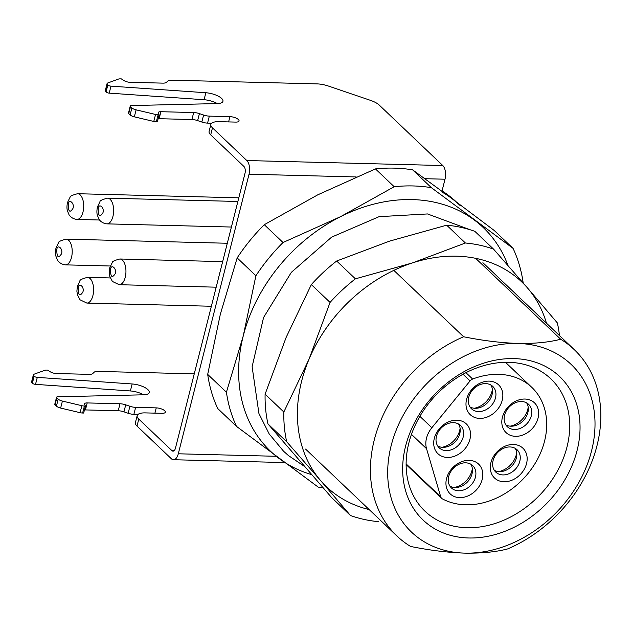 <?xml version="1.0" encoding="UTF-8"?>
<svg xmlns="http://www.w3.org/2000/svg" width="632" height="632" viewBox="0 0 632 632"><rect width="100%" height="100%" fill="white"/><g stroke="black" fill="none" stroke-linecap="round" stroke-linejoin="round"><path stroke-width="0.95" d="M463.619 336.761C482.603 340.608 500.686 342.836 517.877 343.445C534.577 343.721 548.845 342.315 560.687 339.242A128.628 101.499 -46.4 0 1 566.825 343.381A128.628 101.499 -46.4 0 1 574.283 349.654A128.628 101.499 -46.4 0 1 507.63 548.924C495.915 551.989 481.647 553.387 464.82 553.126A115.759 91.348 -46.4 0 1 391.137 445.734A115.759 91.348 -46.4 0 1 517.877 343.445A115.759 91.348 -46.4 0 1 564.431 358.771A115.759 91.348 -46.4 0 1 581.282 477.895A115.759 91.348 -46.4 0 1 464.82 553.126C447.63 552.526 429.539 550.298 410.563 546.443A128.628 101.499 -46.4 0 1 396.967 536.031A128.628 101.499 -46.4 0 1 463.619 336.761L393.831 270.37M560.687 339.242L475.627 258.306M428.82 524.876A99.042 78.155 -46.4 0 1 428.449 401.549A99.042 78.155 -46.4 0 1 553.877 371.703A99.042 78.155 -46.4 0 1 554.248 495.03A99.042 78.155 -46.4 0 1 428.82 524.876M545.566 374.405A91.324 72.064 133.6 0 0 432.746 398.579A91.324 72.064 133.6 0 0 424.965 511.185A91.324 72.064 133.6 0 0 430.258 515.641A91.324 72.064 133.6 0 0 543.086 491.459A91.324 72.064 133.6 0 0 550.859 378.86A91.324 72.064 133.6 0 0 545.566 374.405M507.986 265.543A154.35 121.794 133.6 0 0 474.3 220.007A154.35 121.794 133.6 0 0 340.688 216.602A154.35 121.794 133.6 0 0 243.241 335.955A154.35 121.794 133.6 0 0 279.415 458.721A154.35 121.794 133.6 0 0 311.418 474.537M523.13 282.543A167.211 131.946 133.6 0 0 513.066 248.376L431.372 187.672A167.211 131.946 133.6 0 0 394.186 186.724L340.688 216.602L283.018 242.514A167.211 131.946 133.6 0 0 255.897 275.734L243.241 335.955L226.422 392.219A167.211 131.946 133.6 0 0 236.487 426.387L318.18 487.09A167.211 131.946 133.6 0 0 323.031 487.809M283.018 242.514L264.287 224.692L317.785 194.814L375.455 168.902L394.186 186.724M226.422 392.219L207.691 374.405L220.347 314.175L237.166 257.911L255.897 275.734M264.287 224.692A167.211 131.946 133.6 0 0 237.166 257.911M431.372 187.672L412.641 169.858L451.406 198.227L494.335 230.562L513.066 248.376M412.641 169.858A167.211 131.946 133.6 0 0 375.455 168.902M207.691 374.405A167.211 131.946 133.6 0 0 217.756 408.572L236.487 426.387M502.235 400.222A20.58 16.242 -46.4 0 1 479.704 418.408A20.58 16.242 -46.4 0 1 466.598 399.313A20.58 16.242 -46.4 0 1 489.136 381.128A20.58 16.242 -46.4 0 1 502.235 400.222M468.762 397.252A15.437 12.182 133.6 0 0 471.488 408.77A15.437 12.182 133.6 0 0 485.099 410.176A15.437 12.182 133.6 0 0 495.488 397.931A15.437 12.182 133.6 0 0 492.763 386.405A15.437 12.182 133.6 0 0 479.151 385.007A15.437 12.182 133.6 0 0 468.762 397.252M538.045 418.139A20.58 16.242 -46.4 0 1 515.514 436.317A20.58 16.242 -46.4 0 1 502.416 417.231A20.58 16.242 -46.4 0 1 524.947 399.045A20.58 16.242 -46.4 0 1 538.045 418.139M504.581 415.161A15.437 12.182 133.6 0 0 507.298 426.687A15.437 12.182 133.6 0 0 520.91 428.085A15.437 12.182 133.6 0 0 531.299 415.848A15.437 12.182 133.6 0 0 528.581 404.322A15.437 12.182 133.6 0 0 514.962 402.924A15.437 12.182 133.6 0 0 504.581 415.161M482.192 479.435A20.58 16.242 -46.4 0 1 459.654 497.621A20.58 16.242 -46.4 0 1 446.555 478.527A20.58 16.242 -46.4 0 1 469.086 460.341A20.58 16.242 -46.4 0 1 482.192 479.435M448.72 476.465A15.437 12.182 133.6 0 0 451.446 487.983A15.437 12.182 133.6 0 0 465.057 489.389A15.437 12.182 133.6 0 0 475.446 477.144A15.437 12.182 133.6 0 0 472.72 465.618A15.437 12.182 133.6 0 0 459.108 464.22A15.437 12.182 133.6 0 0 448.72 476.465M493.079 460.594A15.437 12.182 133.6 0 0 495.804 472.12A15.437 12.182 133.6 0 0 502.906 474.916A15.437 12.182 133.6 0 0 519.804 461.273A15.437 12.182 133.6 0 0 517.079 449.755A15.437 12.182 133.6 0 0 509.977 446.958A15.437 12.182 133.6 0 0 493.079 460.594M504.02 481.75A20.58 16.242 -46.4 0 1 490.914 462.656A20.58 16.242 -46.4 0 1 513.453 444.478A20.58 16.242 -46.4 0 1 526.551 463.564A20.58 16.242 -46.4 0 1 504.02 481.75M469.939 439.264A20.58 16.242 -46.4 0 1 447.409 457.45A20.58 16.242 -46.4 0 1 434.31 438.355A20.58 16.242 -46.4 0 1 456.841 420.169A20.58 16.242 -46.4 0 1 469.939 439.264M436.475 436.285A15.437 12.182 133.6 0 0 439.201 447.812A15.437 12.182 133.6 0 0 452.812 449.21A15.437 12.182 133.6 0 0 463.201 436.973A15.437 12.182 133.6 0 0 460.475 425.447A15.437 12.182 133.6 0 0 446.863 424.048A15.437 12.182 133.6 0 0 436.475 436.285M469.971 406.929A15.437 12.182 133.6 0 0 492.052 394.66A15.437 12.182 133.6 0 0 490.843 384.991M505.79 424.838A15.437 12.182 133.6 0 0 527.862 412.578A15.437 12.182 133.6 0 0 526.654 402.9M449.929 486.142A15.437 12.182 133.6 0 0 472.009 473.874A15.437 12.182 133.6 0 0 470.801 464.204M494.287 470.271A15.437 12.182 133.6 0 0 516.368 458.01A15.437 12.182 133.6 0 0 515.159 448.333M437.684 445.963A15.437 12.182 133.6 0 0 459.764 433.702A15.437 12.182 133.6 0 0 458.556 424.025M407.134 465.515A88.749 70.034 -46.4 0 1 406.147 465.515M465.942 372.675L472.641 379.05A5.143 4.061 133.6 0 0 470.058 380.938L431.853 427.738A23.155 18.273 133.6 0 0 426.545 448.704L440.733 496.839L406.131 463.928M472.641 379.05A72.032 56.841 -46.4 0 1 531.836 387.392A72.032 56.841 -46.4 0 1 528.399 473.005A72.032 56.841 -46.4 0 1 442.329 498.846A5.143 4.061 -46.4 0 1 441.634 498.34A5.143 4.061 -46.4 0 1 440.733 496.839M249.04 174.211L178.295 453.792A10.294 5.143 91.5 0 1 173.452 459.725A10.294 5.143 91.5 0 1 171.351 458.753L137.01 426.079L138.779 419.087L171.975 450.679A5.143 2.575 91.5 0 0 173.026 451.161A5.143 2.575 91.5 0 0 175.443 448.199L245.011 173.279A5.143 2.575 91.5 0 0 243.905 166.437L210.701 134.853L212.47 127.862L246.812 160.536A10.294 5.143 91.5 0 1 249.04 174.211L356.203 176.944M460.349 205.756A154.35 121.794 133.6 0 0 441.792 191.923M107.061 83.637A5.143 1.833 14.2 0 0 107.598 84.791L105.828 91.774A5.143 1.833 14.2 0 1 105.291 90.629L107.061 83.637A5.143 1.833 14.2 0 1 107.835 82.958L118.389 79.103A5.143 1.833 14.2 0 1 120.309 78.874L121.344 78.897L123.983 80.572A5.143 1.833 -165.8 0 0 129.979 82.294L162.772 83.132A7.718 2.749 -165.8 0 0 166.485 82.294L167.835 81.014A7.718 2.749 14.2 0 1 171.549 80.177L316.901 83.882A15.437 5.506 14.2 0 1 328.363 86.039L370.463 100.346A15.437 5.506 14.2 0 1 379.232 105.07L442.787 165.537A10.294 5.143 91.5 0 1 445.007 179.212L441.966 191.235M456.099 201.719A154.35 121.794 133.6 0 0 442.052 190.888M107.598 84.791L107.827 85.012A2.575 0.916 14.2 0 0 110.979 86.142L205.85 92.738A12.861 4.59 -165.8 0 1 222.946 101.286A12.861 4.59 -165.8 0 1 217.25 103.577L131.385 105.56A2.575 0.916 14.2 0 0 130.247 106.018A2.575 0.916 14.2 0 0 130.516 106.595L131.891 107.906A5.143 1.833 14.2 0 0 136.101 109.85L155.551 114.463A5.143 1.833 14.2 0 0 158.087 114.811L159.122 114.842L158.292 113.207A5.143 1.833 -165.8 0 1 158.198 112.622A5.143 1.833 -165.8 0 1 160.891 111.706L193.684 112.543A7.718 2.749 -165.8 0 1 199.412 113.618L203.599 115.04A7.718 2.749 14.2 0 0 209.334 116.122L229.937 116.644A6.431 2.291 -165.8 0 1 236.297 118.184A6.431 2.291 -165.8 0 1 239.038 120.949A6.431 2.291 -165.8 0 1 235.665 122.095L218.964 121.668A15.437 5.506 14.2 0 0 210.867 124.417A15.437 5.506 14.2 0 0 212.47 127.862M210.867 124.417L209.097 131.409A15.437 5.506 14.2 0 0 210.701 134.853M158.134 118.729A5.143 1.833 -165.8 0 1 159.122 118.698L191.915 119.535A7.718 2.749 -165.8 0 1 197.642 120.609L201.829 122.031A7.718 2.749 14.2 0 0 207.565 123.114L211.665 123.216M130.247 106.018L128.478 113.01A2.575 0.916 14.2 0 0 128.746 113.586L130.121 114.89A5.143 1.833 14.2 0 0 134.332 116.833L153.781 121.455A5.143 1.833 14.2 0 0 156.317 121.802L157.352 121.834L159.122 114.842M105.828 91.774L106.058 91.996A2.575 0.916 14.2 0 0 109.21 93.133L204.081 99.73A12.861 4.59 -165.8 0 1 217.305 103.577M138.779 419.087A15.437 5.506 -165.8 0 1 137.176 415.643A15.437 5.506 -165.8 0 1 145.265 412.894L161.974 413.32A6.431 2.291 14.2 0 0 165.347 412.175A6.431 2.291 14.2 0 0 162.606 409.41A6.431 2.291 14.2 0 0 156.246 407.877L135.643 407.348A7.718 2.749 -165.8 0 1 129.908 406.273L125.721 404.843A7.718 2.749 14.2 0 0 119.993 403.769L87.2 402.932A5.143 1.833 14.2 0 0 84.506 403.848A5.143 1.833 14.2 0 0 84.601 404.44L85.431 406.068L84.396 406.044A5.143 1.833 -165.8 0 1 81.86 405.697L62.41 401.075A5.143 1.833 -165.8 0 1 58.199 399.132L56.825 397.82A2.575 0.916 -165.8 0 1 56.556 397.244A2.575 0.916 -165.8 0 1 57.694 396.785L143.559 394.803A12.861 4.59 14.2 0 0 149.255 392.512A12.861 4.59 14.2 0 0 132.159 383.964L37.288 377.375A2.575 0.916 -165.8 0 1 34.136 376.238L33.899 376.016A5.143 1.833 -165.8 0 1 33.37 374.871A5.143 1.833 -165.8 0 1 34.144 374.183L44.698 370.336A5.143 1.833 -165.8 0 1 46.618 370.099L47.645 370.123L50.291 371.798A5.143 1.833 14.2 0 0 56.288 373.528L89.08 374.357A7.718 2.749 14.2 0 0 92.793 373.52L94.144 372.24A7.718 2.749 -165.8 0 1 97.857 371.403L194.253 373.86M137.176 415.643L135.406 422.634A15.437 5.506 14.2 0 0 137.01 426.079M137.974 414.442L133.873 414.339A7.718 2.749 -165.8 0 1 128.138 413.257L123.951 411.835A7.718 2.749 14.2 0 0 118.224 410.761L85.431 409.923A5.143 1.833 14.2 0 0 84.443 409.955M85.431 406.068L83.661 413.059L82.626 413.028A5.143 1.833 -165.8 0 1 80.09 412.68L60.64 408.067A5.143 1.833 -165.8 0 1 56.43 406.123L55.055 404.812A2.575 0.916 -165.8 0 1 54.786 404.235L56.556 397.244M143.614 394.803A12.861 4.59 14.2 0 0 130.39 390.955L35.518 384.359A2.575 0.916 -165.8 0 1 32.366 383.229L32.137 383.008A5.143 1.833 -165.8 0 1 31.6 381.854L33.37 374.871M492.383 389.257A19.292 15.223 -46.4 0 1 474.316 408.248M98.237 208.655C98.237 216.112 99.761 217.566 102.819 213.016C105.03 208.252 98.821 202.351 98.237 208.655M528.202 407.174A19.292 15.223 -46.4 0 1 510.127 426.166M68.296 204.223C68.296 211.68 69.828 213.134 72.877 208.576C75.09 203.82 68.88 197.919 68.296 204.223M472.341 468.47A19.292 15.223 -46.4 0 1 454.274 487.469M78.194 287.868C78.194 295.334 79.719 296.779 82.776 292.229C84.988 287.465 78.779 281.564 78.194 287.868M516.699 452.599A19.292 15.223 -46.4 0 1 498.632 471.598M56.801 249.656C56.801 257.113 58.326 258.567 61.383 254.009C63.595 249.253 57.386 243.344 56.801 249.656M369.151 509.566A141.489 111.643 -46.4 0 1 320.653 480.604L350.468 515.507L331.737 497.692L267.952 423.914L286.683 441.736L320.653 480.604A141.489 111.643 -46.4 0 1 297.941 425.399A141.489 111.643 -46.4 0 1 309.032 359.189L283.831 412.009L265.1 394.186L286.138 337.409L311.331 284.59A154.35 121.794 -46.4 0 1 336.666 261.008L389.589 241.116L446.674 225.19A154.35 121.794 -46.4 0 1 474.853 231.336L493.584 249.158L527.562 288.026A141.489 111.643 -46.4 0 1 546.467 323.189M286.683 441.736A154.35 121.794 -46.4 0 1 284.384 427.153A154.35 121.794 -46.4 0 1 283.831 412.009M267.952 423.914A154.35 121.794 -46.4 0 1 265.1 394.186M311.331 284.59L330.062 302.412L309.032 359.189A141.489 111.643 -46.4 0 1 412.483 262.904L355.397 278.831L336.666 261.008M378.639 521.661A154.35 121.794 -46.4 0 1 350.468 515.507M559.462 335.553A154.35 121.794 -46.4 0 0 557.369 322.936L527.562 288.026A141.489 111.643 -46.4 0 0 412.483 262.904L465.405 243.004A154.35 121.794 -46.4 0 1 493.584 249.158M446.674 225.19L465.405 243.004M330.062 302.412A154.35 121.794 -46.4 0 1 355.397 278.831M460.096 428.298A19.292 15.223 -46.4 0 1 442.021 447.29M110.537 269.501C110.537 276.966 112.069 278.412 115.119 273.861C117.331 269.098 111.129 263.196 110.537 269.501M411.479 434.366L426.545 448.704M463.003 374.231L470.058 380.938M431.853 427.738L419.885 416.346M445.007 179.212L424.854 178.698M178.295 453.792L276.144 456.288M442.787 165.537L246.812 160.536M174.1 450.727L171.975 450.679M228.602 121.913L229.937 116.644M207.565 123.114L209.334 116.122M203.599 115.04L201.829 122.031M197.642 120.609L199.412 113.618M191.915 119.535L193.684 112.543M159.122 118.698L160.891 111.706M156.317 121.802L158.087 114.811M155.551 114.463L153.781 121.455M136.101 109.85L134.332 116.833M131.891 107.906L130.121 114.89M130.516 106.595L128.746 113.586M204.081 99.73L205.85 92.738M110.979 86.142L109.21 93.133M107.827 85.012L106.058 91.996M32.137 383.008L33.899 376.016M32.366 383.229L34.136 376.238M35.518 384.359L37.288 377.375M130.39 390.955L132.159 383.964M55.055 404.812L56.825 397.82M56.43 406.123L58.199 399.132M60.64 408.067L62.41 401.075M80.09 412.68L81.86 405.697M82.626 413.028L84.396 406.044M87.2 402.932L85.431 409.923M119.993 403.769L118.224 410.761M125.721 404.843L123.951 411.835M129.908 406.273L128.138 413.257M133.873 414.339L135.643 407.348M156.246 407.877L154.911 413.138M237.877 201.474L107.535 198.148A12.861 6.431 91.5 0 1 112.93 216.452A12.861 6.431 91.5 0 1 106.879 223.862L231.407 227.038M238.801 197.824L77.594 193.716A12.861 6.431 91.5 0 1 82.99 212.02A12.861 6.431 91.5 0 1 76.938 219.43L99.595 220.007M110.276 277.938L87.493 277.361A12.861 6.431 91.5 0 1 92.888 295.665A12.861 6.431 91.5 0 1 86.837 303.076L211.365 306.251M227.307 243.257L66.099 239.141A12.861 6.431 91.5 0 1 71.495 257.445A12.861 6.431 91.5 0 1 65.444 264.863L110.308 266.001M222.662 261.616L119.835 258.994A12.861 6.431 91.5 0 1 125.239 277.298A12.861 6.431 91.5 0 1 119.179 284.708L216.191 287.181M396.967 536.031L305.58 449.083M574.283 349.654L482.895 262.707M531.836 387.392L505.466 362.302M441.634 498.34L406.131 464.567M173.452 459.725L284.59 462.553M107.535 198.148C102.258 199.522 99.738 200.723 99.967 201.742L97.439 206.933C96.728 210.582 96.728 213.418 97.447 215.449L98.876 218.941C98.703 218.893 101.001 223.23 106.879 223.862M77.594 193.716C72.317 195.09 69.796 196.291 70.026 197.303L67.498 202.501C66.787 206.143 66.787 208.987 67.506 211.017L68.935 214.501C68.762 214.461 71.061 218.791 76.938 219.43M87.493 277.361C82.215 278.736 79.687 279.937 79.924 280.956L77.388 286.146L76.891 291.194L77.396 294.662L80.027 299.797L86.837 303.076M66.099 239.141C60.822 240.523 58.302 241.716 58.531 242.735L56.003 247.934C55.292 251.576 55.292 254.42 56.003 256.45L57.441 259.934C57.267 259.886 59.566 264.223 65.444 264.863M304.126 466.171L288.405 455.53L283.547 451.201L269.169 433.923L258.938 413.533L252.121 366.75L263.56 317.525L291.344 272.329L331.642 237.126L379.105 216.665L427.532 213.948L470.327 229.819M119.835 258.994C114.558 260.368 112.038 261.569 112.275 262.588L109.739 267.778L109.233 272.827L109.747 276.295L112.37 281.438L119.179 284.708"/></g></svg>
